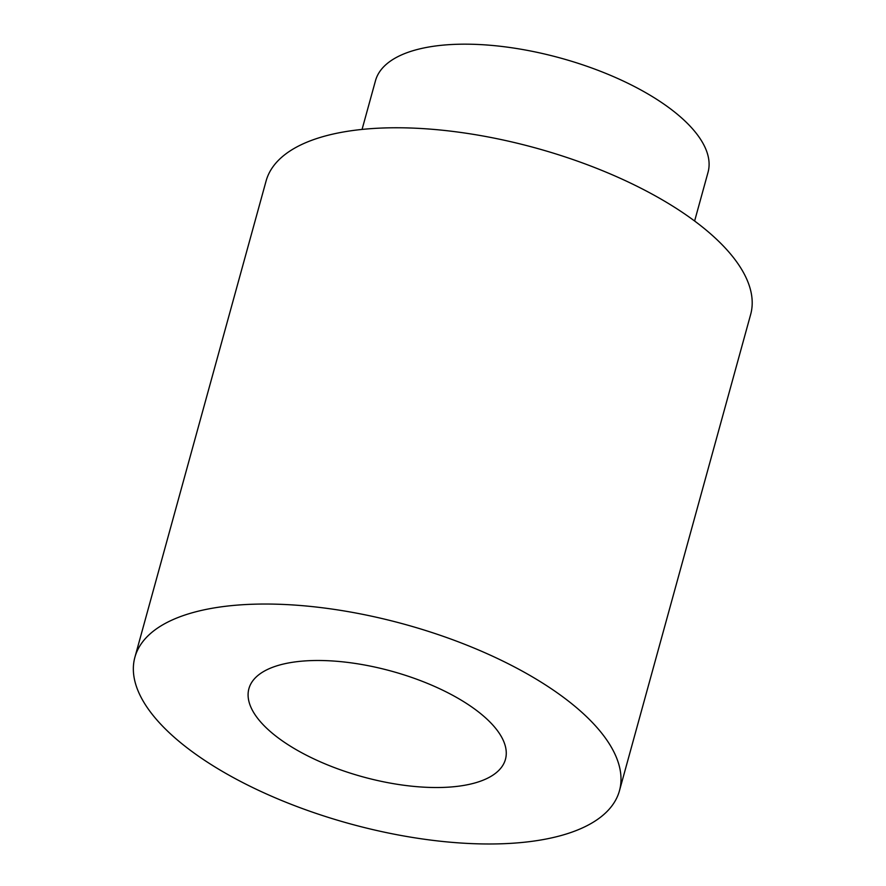 <?xml version="1.0" encoding="UTF-8"?>
<svg xmlns="http://www.w3.org/2000/svg" width="886" height="886" viewBox="0 0 886 886"><rect width="100%" height="100%" fill="white"/><g stroke="black" fill="none" stroke-linecap="round" stroke-linejoin="round"><path stroke-width="1.33" d="M268.225 729.665A133.044 54.755 -164.6 0 0 406.176 785.55A133.044 54.755 -164.6 0 0 505.452 759.335A133.044 54.755 -164.6 0 0 391.723 671.223A133.044 54.755 -164.6 0 0 248.911 688.677A133.044 54.755 -164.6 0 0 268.225 729.665M582.977 713.341A251.303 103.418 15.4 0 1 619.458 790.744A251.303 103.418 15.4 0 1 349.715 823.714A251.303 103.418 15.4 0 1 134.893 657.268A251.303 103.418 15.4 0 1 322.393 607.774A251.303 103.418 15.4 0 1 582.977 713.341M134.893 657.268L266.088 180.999A251.303 103.418 15.4 0 1 453.588 131.505A251.303 103.418 15.4 0 1 714.171 237.06A251.303 103.418 15.4 0 1 750.652 314.475L619.458 790.744M362.064 129.422L375.487 80.704A172.471 70.969 15.4 0 1 504.167 46.736A172.471 70.969 15.4 0 1 682.995 119.178A172.471 70.969 15.4 0 1 708.036 172.305L694.613 221.013"/></g></svg>
